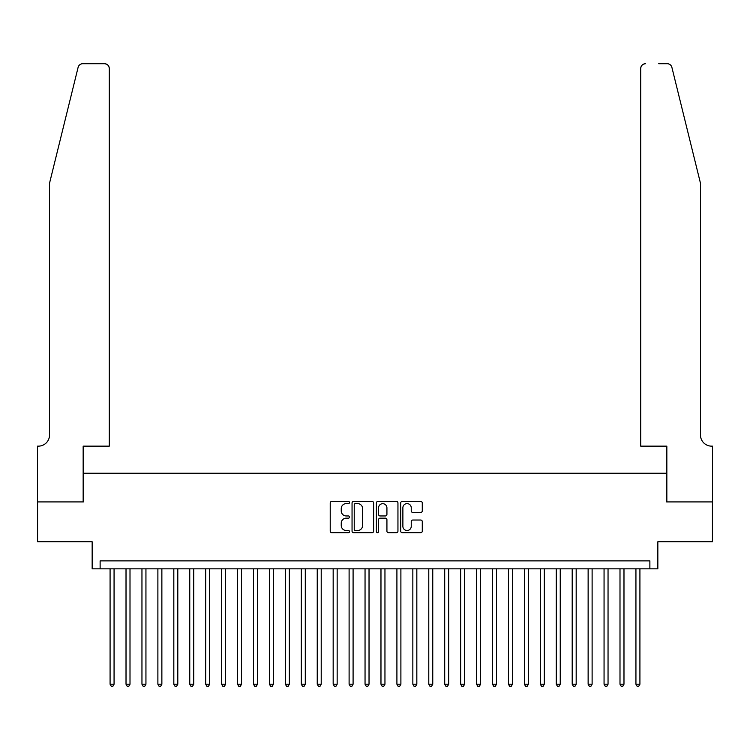 <?xml version="1.0" encoding="UTF-8"?>
<svg xmlns="http://www.w3.org/2000/svg" width="750" height="750" viewBox="0 0 750 750"><rect width="100%" height="100%" fill="white"/><g stroke="black" fill="none" stroke-linecap="round" stroke-linejoin="round"><path stroke-width="1.12" d="M349.509 502.509A1.097 1.097 0 0 0 348.412 501.422L331.791 501.422A1.566 1.566 0 0 0 330.225 502.978L330.225 531.141A1.566 1.566 0 0 0 331.791 532.697L348.412 532.697A1.097 1.097 0 0 0 349.509 531.609A1.097 1.097 0 0 0 348.412 530.513L346.256 530.513A5.006 5.006 0 0 1 341.25 525.506L341.25 523.162A5.006 5.006 0 0 1 346.256 518.156L348.412 518.156A1.097 1.097 0 0 0 349.509 517.059A1.097 1.097 0 0 0 348.412 515.962L346.256 515.962A5.006 5.006 0 0 1 341.25 510.956L341.25 508.612A5.006 5.006 0 0 1 346.256 503.606L348.412 503.606A1.097 1.097 0 0 0 349.509 502.509M420.712 512.447A1.566 1.566 0 0 0 422.278 510.881L422.278 502.978A1.566 1.566 0 0 0 420.712 501.422L402.253 501.422A1.566 1.566 0 0 0 400.688 502.978L400.688 531.141A1.566 1.566 0 0 0 402.253 532.697L420.712 532.697A1.566 1.566 0 0 0 422.278 531.141L422.278 521.597A1.566 1.566 0 0 0 420.712 520.031L412.809 520.031A1.566 1.566 0 0 0 411.244 521.597L411.244 526.322A4.181 4.181 0 0 1 407.062 530.513A4.181 4.181 0 0 1 402.881 526.322L402.881 507.787A4.181 4.181 0 0 1 407.062 503.606A4.181 4.181 0 0 1 411.244 507.787L411.244 510.881A1.566 1.566 0 0 0 412.809 512.447L420.712 512.447M649.875 568.847L657.844 568.847L657.844 541.763L712.425 541.763L712.425 501.919L666.609 501.919L666.609 473.241L83.391 473.241L83.391 501.919L37.575 501.919L37.575 541.763L92.156 541.763L92.156 568.847L649.875 568.847L649.875 560.878L100.125 560.878L100.125 568.847M373.631 502.978A1.566 1.566 0 0 0 372.066 501.422L353.606 501.422A1.566 1.566 0 0 0 352.05 502.978L352.05 531.141A1.566 1.566 0 0 0 353.606 532.697L372.066 532.697A1.566 1.566 0 0 0 373.631 531.141L373.631 502.978M377.934 501.422L396.394 501.422A1.566 1.566 0 0 1 397.95 502.978L397.95 531.141A1.566 1.566 0 0 1 396.394 532.697L388.491 532.697A1.566 1.566 0 0 1 386.925 531.141L386.925 519.722A1.566 1.566 0 0 0 385.359 518.156L380.119 518.156A1.566 1.566 0 0 0 378.562 519.722L378.562 531.609A1.097 1.097 0 0 1 377.466 532.697A1.097 1.097 0 0 1 376.369 531.609L376.369 502.978A1.566 1.566 0 0 1 377.934 501.422M355.331 503.606A1.097 1.097 0 0 0 354.234 504.703L354.234 529.416A1.097 1.097 0 0 0 355.331 530.513L357.6 530.513A5.006 5.006 0 0 0 362.606 525.506L362.606 508.612A5.006 5.006 0 0 0 357.6 503.606L355.331 503.606M386.925 507.872A4.181 4.181 0 0 0 382.744 503.691A4.181 4.181 0 0 0 378.562 507.872L378.562 514.397A1.566 1.566 0 0 0 380.119 515.962L385.359 515.962A1.566 1.566 0 0 0 386.925 514.397L386.925 507.872M110.081 568.847L110.081 684.216L114.066 684.216L114.066 568.847M114.066 684.216L112.875 686.287L111.281 686.287L110.081 684.216M78.112 67.35C79.331 64.725 79.331 64.725 78.112 67.35L49.528 183.225L49.528 434.991A11.156 11.156 0 0 1 38.372 446.147L37.5 446.147L37.5 501.919L83.156 501.919L83.156 446.147L109.284 446.147L109.284 68.494A4.781 4.781 0 0 0 104.503 63.712L82.753 63.712A4.781 4.781 0 0 0 78.112 67.35M91.284 63.712L104.503 63.712C107.391 64.013 108.984 65.606 109.284 68.494L109.284 446.147M49.528 434.991A11.156 11.156 0 0 1 38.372 446.147M691.706 147.694L671.887 67.35C670.669 64.725 670.669 64.725 671.887 67.35C670.669 64.725 670.669 64.725 671.887 67.35L700.472 183.225L700.472 434.991A11.156 11.156 0 0 0 711.628 446.147L712.5 446.147L712.5 501.919L666.844 501.919L666.844 446.147L640.716 446.147L640.716 68.494L640.716 446.147M658.716 63.712L667.247 63.712A4.781 4.781 0 0 1 671.887 67.35M645.497 63.712A4.781 4.781 0 0 0 640.716 68.494C641.016 65.606 642.609 64.013 645.497 63.712M700.472 434.991A11.156 11.156 0 0 0 711.628 446.147M126.019 568.847L126.019 684.216L130.003 684.216L130.003 568.847M130.003 684.216L128.803 686.287L127.209 686.287L126.019 684.216M141.956 568.847L141.956 684.216L145.941 684.216L145.941 568.847M145.941 684.216L144.741 686.287L143.147 686.287L141.956 684.216M157.884 568.847L157.884 684.216L161.869 684.216L161.869 568.847M161.869 684.216L160.678 686.287L159.084 686.287L157.884 684.216M173.822 568.847L173.822 684.216L177.806 684.216L177.806 568.847M177.806 684.216L176.616 686.287L175.022 686.287L173.822 684.216M189.759 568.847L189.759 684.216L193.744 684.216L193.744 568.847M193.744 684.216L192.544 686.287L190.95 686.287L189.759 684.216M205.697 568.847L205.697 684.216L209.672 684.216L209.672 568.847M209.672 684.216L208.481 686.287L206.888 686.287L205.697 684.216M221.625 568.847L221.625 684.216L225.609 684.216L225.609 568.847M225.609 684.216L224.419 686.287L222.825 686.287L221.625 684.216M237.562 568.847L237.562 684.216L241.547 684.216L241.547 568.847M241.547 684.216L240.347 686.287L238.753 686.287L237.562 684.216M253.5 568.847L253.5 684.216L257.484 684.216L257.484 568.847M257.484 684.216L256.284 686.287L254.691 686.287L253.5 684.216M269.428 568.847L269.428 684.216L273.412 684.216L273.412 568.847M273.412 684.216L272.222 686.287L270.628 686.287L269.428 684.216M285.366 568.847L285.366 684.216L289.35 684.216L289.35 568.847M289.35 684.216L288.159 686.287L286.566 686.287L285.366 684.216M301.303 568.847L301.303 684.216L305.287 684.216L305.287 568.847M305.287 684.216L304.088 686.287L302.494 686.287L301.303 684.216M317.241 568.847L317.241 684.216L321.216 684.216L321.216 568.847M321.216 684.216L320.025 686.287L318.431 686.287L317.241 684.216M333.169 568.847L333.169 684.216L337.153 684.216L337.153 568.847M337.153 684.216L335.963 686.287L334.369 686.287L333.169 684.216M349.106 568.847L349.106 684.216L353.091 684.216L353.091 568.847M353.091 684.216L351.891 686.287L350.297 686.287L349.106 684.216M365.044 568.847L365.044 684.216L369.028 684.216L369.028 568.847M369.028 684.216L367.828 686.287L366.234 686.287L365.044 684.216M380.972 568.847L380.972 684.216L384.956 684.216L384.956 568.847M384.956 684.216L383.766 686.287L382.172 686.287L380.972 684.216M396.909 568.847L396.909 684.216L400.894 684.216L400.894 568.847M400.894 684.216L399.703 686.287L398.109 686.287L396.909 684.216M412.847 568.847L412.847 684.216L416.831 684.216L416.831 568.847M416.831 684.216L415.631 686.287L414.037 686.287L412.847 684.216M428.784 568.847L428.784 684.216L432.759 684.216L432.759 568.847M432.759 684.216L431.569 686.287L429.975 686.287L428.784 684.216M444.713 568.847L444.713 684.216L448.697 684.216L448.697 568.847M448.697 684.216L447.506 686.287L445.912 686.287L444.713 684.216M460.65 568.847L460.65 684.216L464.634 684.216L464.634 568.847M464.634 684.216L463.434 686.287L461.841 686.287L460.65 684.216M476.588 568.847L476.588 684.216L480.572 684.216L480.572 568.847M480.572 684.216L479.372 686.287L477.778 686.287L476.588 684.216M492.516 568.847L492.516 684.216L496.5 684.216L496.5 568.847M496.5 684.216L495.309 686.287L493.716 686.287L492.516 684.216M508.453 568.847L508.453 684.216L512.438 684.216L512.438 568.847M512.438 684.216L511.247 686.287L509.653 686.287L508.453 684.216M524.391 568.847L524.391 684.216L528.375 684.216L528.375 568.847M528.375 684.216L527.175 686.287L525.581 686.287L524.391 684.216M540.328 568.847L540.328 684.216L544.303 684.216L544.303 568.847M544.303 684.216L543.113 686.287L541.519 686.287L540.328 684.216M556.256 568.847L556.256 684.216L560.241 684.216L560.241 568.847M560.241 684.216L559.05 686.287L557.456 686.287L556.256 684.216M572.194 568.847L572.194 684.216L576.178 684.216L576.178 568.847M576.178 684.216L574.978 686.287L573.384 686.287L572.194 684.216M588.131 568.847L588.131 684.216L592.116 684.216L592.116 568.847M592.116 684.216L590.916 686.287L589.322 686.287L588.131 684.216M604.059 568.847L604.059 684.216L608.044 684.216L608.044 568.847M608.044 684.216L606.853 686.287L605.259 686.287L604.059 684.216M619.997 568.847L619.997 684.216L623.981 684.216L623.981 568.847M623.981 684.216L622.791 686.287L621.197 686.287L619.997 684.216M635.934 568.847L635.934 684.216L639.919 684.216L639.919 568.847M639.919 684.216L638.719 686.287L637.125 686.287L635.934 684.216"/></g></svg>

